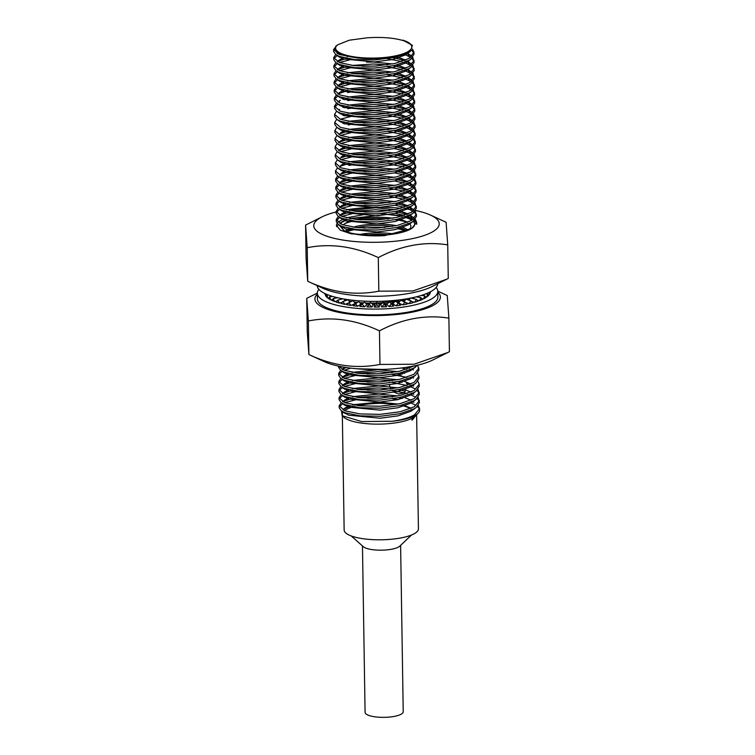 <?xml version="1.0" encoding="UTF-8"?>
<svg xmlns="http://www.w3.org/2000/svg" width="755" height="755" viewBox="0 0 755 755"><rect width="100%" height="100%" fill="white"/><g stroke="black" fill="none" stroke-linecap="round" stroke-linejoin="round"><path stroke-width="1.13" d="M340.486 298.404A42.167 11.769 -0.9 0 0 341.902 299.055A35.796 9.985 179.1 0 1 341.873 298.791M344.582 300.065A42.167 11.769 -0.9 0 0 345.941 300.499M349.282 301.396A42.167 11.769 -0.9 0 0 350.867 301.755M354.51 302.444A42.167 11.769 -0.9 0 0 356.586 302.774M360.163 303.227A42.167 11.769 -0.9 0 0 362.928 303.51M366.147 303.755A42.167 11.769 -0.9 0 0 368.968 303.906M372.328 304.01A42.167 11.769 -0.9 0 0 375.178 304.038M378.595 304.01A42.167 11.769 -0.9 0 0 381.445 303.925M384.823 303.746A42.167 11.769 -0.9 0 0 387.655 303.538M390.892 303.227A42.167 11.769 -0.9 0 0 393.685 302.897M397.177 302.396A42.167 11.769 -0.9 0 0 399.414 302.009M403.047 301.264A42.167 11.769 -0.9 0 0 404.737 300.868M408.162 299.914A42.167 11.769 -0.9 0 0 409.55 299.461M412.409 298.376A42.167 11.769 -0.9 0 0 413.759 297.772M318.874 289.325A60.24 16.808 -0.9 0 0 317.327 293.204A60.24 16.808 -0.9 0 0 362.683 308.767A60.24 16.808 -0.9 0 0 430.322 299.603A60.24 16.808 -0.9 0 0 437.796 291.317A60.24 16.808 -0.9 0 0 436.126 287.485M317.327 293.204L317.421 298.989A60.24 16.808 -0.9 0 0 362.777 314.552A60.24 16.808 -0.9 0 0 430.407 305.388A60.24 16.808 -0.9 0 0 437.881 297.102L437.796 291.317M317.345 294.091A62.75 17.507 -0.9 0 0 353.718 314.58A62.75 17.507 -0.9 0 0 432.606 305.7A62.75 17.507 -0.9 0 0 437.806 292.194M317.327 293.063L306.738 298.348L308.37 320.969C331.87 316.336 355.558 319.639 379.444 330.86C402.406 318.723 425.556 314.476 448.885 318.138L447.253 295.526M324.423 361.692A62.75 17.507 -0.9 0 0 432.86 359.984L447.875 352.5L414.051 364.24L379.973 364.439C356.332 369.053 332.644 365.75 308.899 354.548L324.423 361.692M403.51 301.16A32.55 9.079 -0.9 0 0 402.415 300.801M394.374 302.066A39.137 10.919 -0.9 0 0 390.731 301.707M399.763 301.538A32.55 9.079 -0.9 0 0 396.13 300.783M355.737 302.208A32.55 9.079 -0.9 0 0 354.746 302.491M325.131 293.638L325.707 296.054L326.528 296.007M330.728 299.848L329.614 296.819L328.585 298.612L330.728 299.848L332.474 299.593M339.363 303.057L337.674 300.15L336.06 302.057L339.363 303.057L342.138 302.34M350.962 305.435L355.322 303.491L353.17 300.726L348.819 302.67L346.743 304.737L350.962 305.435L348.819 302.67M364.627 306.785L366.949 304.605L364.514 302.028L359.824 306.445L364.627 306.785L362.183 304.208M379.284 307.011L379.406 304.775L376.858 302.387L374.386 304.822L374.263 307.068L379.284 307.011L376.736 304.633L374.263 307.068M393.817 306.096L389.259 301.774L386.871 304.397L388.967 306.53L393.817 306.096L391.354 303.906L388.967 306.53M402.793 304.897L407.087 304.114L404.897 302.094L402.793 304.897L398.631 303.038L400.745 300.235L404.897 302.094M414.655 302.283L418.062 301.207L416.326 299.329L414.655 302.283L411.692 301.556M423.64 298.886L425.914 297.602L424.744 295.837L423.64 298.886L421.752 298.65M428.123 294.95L429.066 294.978L430.01 293.591L429.595 292.204M429.812 292.931L430.501 291.732M426.83 296.979L428.453 295.63L427.604 293.893L426.83 296.979L425.424 296.866M419.553 300.669L422.423 299.48L420.95 297.659L419.553 300.669L417.166 300.235M409.031 303.699L412.919 302.755L410.937 300.82L409.031 303.699L405.322 302.481M396.064 305.85L400.678 305.228L398.329 303.132L396.064 305.85L392.902 303.831L395.176 301.113L398.329 303.132M386.635 306.7L385.635 304.491L383.115 302.198L380.662 304.737L381.662 306.945L386.635 306.7L384.106 304.407L381.662 306.945M371.904 307.04L373.13 304.812L370.62 302.33L366.939 306.898L371.904 307.04L369.384 304.558L366.939 306.898M357.596 306.247L360.975 304.161L358.663 301.49L353.047 305.728L357.596 306.247L355.284 303.576M344.846 304.369L342.912 301.528L341.052 303.501L344.846 304.369L348.281 303.208M334.625 301.547L333.219 298.565L331.879 300.414L334.625 301.547L336.862 301.103M327.736 298.008L326.953 294.941L326.254 296.687L327.736 298.008L329.01 297.876M324.659 293.412L325.056 294.016M379.444 330.86L379.973 364.439M308.37 320.969L308.899 354.548L307.266 331.936L306.738 298.348M448.885 318.138L449.414 351.726L447.875 352.5M430.322 291.826L430.293 292.931M429.444 292.279L429.066 294.978M413.372 298.612L413.938 297.394M409.116 300.226L410.286 298.159M404.142 301.755L405.869 299.159L410.937 300.82M342.912 301.528L348.159 299.754L349.839 302.217M343.969 299.008L345.016 300.811M340.467 298.357L340.92 299.31M325.707 296.054L325.386 293.761M324.697 294.025L324.678 293.421M427.604 293.893L426.046 293.77M424.744 295.837L421.375 295.413M420.95 297.659L416.307 296.828M416.326 299.329L410.975 298.027M391.354 303.906L389.259 301.774M384.106 304.407L383.115 302.198M376.736 304.633L376.858 302.387M369.384 304.558L370.62 302.33M337.674 300.15L342.845 298.81M333.219 298.565L337.542 297.715M329.614 296.819L332.521 296.404M326.953 294.941L327.934 294.837M411.503 535.021L399.801 546.12A19.073 5.323 179.1 0 1 398.234 547.186A19.073 5.323 179.1 0 1 379.586 550.178A19.073 5.323 179.1 0 1 363.306 546.686L351.264 535.974M400.612 545.346L403.227 711.729A19.073 5.323 179.1 0 1 400.858 714.353A19.073 5.323 179.1 0 1 379.444 717.25A19.073 5.323 179.1 0 1 365.08 712.324L362.466 545.95M418.27 405.548L419.553 408.615L414.58 414.797C409.701 417.609 402.292 419.78 392.345 421.281A40.157 11.202 -0.9 0 0 414.599 415.76A40.157 11.202 -0.9 0 0 417.892 413.514L415.061 416.203A37.146 10.362 179.1 0 1 412.003 418.279A37.146 10.362 179.1 0 1 375.679 424.121A37.146 10.362 179.1 0 1 343.978 417.326L342.194 415.741L341.486 410.947M415.58 415.703L412.013 418.666L412.032 420.214L416.628 414.721L418.43 528.849A37.146 10.362 179.1 0 1 413.815 533.964A37.146 10.362 179.1 0 1 372.111 539.608A37.146 10.362 179.1 0 1 344.148 530.019L342.355 415.873M411.031 408.389L401.641 405.209M344.629 410.663A37.146 10.362 179.1 0 1 346.932 409.229A37.146 10.362 179.1 0 1 353.142 406.822M357.955 405.614A37.146 10.362 179.1 0 1 396.715 404.321M343.374 410.107L345.129 407.955L342.959 409.559L350.282 406.247M354.529 405.142L374.98 402.887L396.686 404.227M343.195 416.505A37.146 10.362 179.1 0 1 342.326 414.335A37.146 10.362 179.1 0 1 343.261 411.966M392.345 421.281L361.636 421.545L342.204 415.741M411.862 46.933A38.156 10.645 -0.9 0 0 406.36 41.648L402.84 40.138A38.156 10.645 -0.9 0 1 411.862 46.838A38.156 10.645 -0.9 0 1 407.124 52.086A38.156 10.645 -0.9 0 1 364.297 57.89A38.156 10.645 -0.9 0 1 335.569 48.037A38.156 10.645 -0.9 0 1 335.616 47.442C334.852 52.227 341.949 55.7 356.898 57.852L339.363 54.502L333.587 49.537L336.796 45.583M344.714 402.651L357.238 399.376M367.515 398.244L382.143 398.017M392.713 398.81L398.093 399.584M411.107 402.991L415.448 405.114M417.373 406.53L418.468 407.672A40.157 11.202 -0.9 0 1 419.469 409.474M342.666 401.717L351.773 398.489M357.209 397.441L378.557 396.007L392.685 396.885M398.631 397.753L402.311 398.48M412.825 401.811L413.929 402.339M417.892 413.514A40.157 11.202 -0.9 0 0 419.582 410.229L419.553 408.615M418.147 397.451L419.459 402.443L416.184 407.511L414.486 408.625L400.093 413.693L380.142 416.269L359.965 415.845L344.988 412.721L341.42 410.909L339.212 407.757L339.184 405.831L341.147 402.708M339.391 406.785L342.695 403.651M419.421 400.518L414.448 406.7L400.065 411.768L380.105 414.344L359.937 413.919L344.959 410.795L339.184 405.831M344.591 394.554L357.106 391.279M367.383 390.146L382.021 389.92M342.534 393.619L351.651 390.392M357.077 389.344L378.434 387.91L390.948 389.023M418.015 389.353L419.327 394.346L416.062 399.414L414.353 400.527L399.971 405.595L380.01 408.172L359.842 407.747L344.865 404.623L341.298 402.811L339.08 399.659L339.052 397.725L341.024 394.61M339.259 398.687L342.562 395.554M419.299 392.421L414.325 398.602L399.933 403.67L379.982 406.247L359.814 405.822L344.827 402.698L339.052 397.725M411.739 50.198L413.853 53.284M412.56 49.122L413.957 52.321L413.985 54.247L410.72 59.315L409.012 60.428L394.62 65.496L374.669 68.073L354.501 67.657L339.523 64.524L335.956 62.712L333.738 59.56L333.71 57.635L335.682 54.511M413.957 52.321L408.983 58.503L394.591 63.571L374.64 66.147L354.473 65.723L339.486 62.599L333.71 57.635M344.459 386.456L356.983 383.181M367.26 382.049L381.888 381.822M342.411 385.522L351.519 382.294M356.955 381.247L378.302 379.812L389.618 380.388L389.41 381.105M344.337 378.359L356.851 375.084M367.128 373.952L381.766 373.725M392.326 374.518L406.86 377.377M342.279 377.425L351.396 374.197M356.822 373.149L378.18 371.715L392.298 372.593M398.253 373.461L401.934 374.187M412.447 377.519L413.542 378.047M417.892 381.256L419.167 384.323L414.202 390.505L399.81 395.573L379.859 398.149L359.682 397.725L344.705 394.601L338.929 389.627L340.892 386.513M419.167 384.323L419.204 386.249L415.93 391.316L414.231 392.43L399.839 397.498L379.888 400.075L359.71 399.65L344.733 396.526L341.166 394.714L338.957 391.562L338.929 389.627M401.83 376.094L398.395 374.735L393.902 375.471M344.204 370.261L350.82 368.147M401.603 367.968L406.737 369.28M409.531 370.205L410.597 370.601M417.76 373.159L419.072 378.151L415.807 383.219L414.099 384.333L399.716 389.401L379.756 391.977L359.588 391.552L344.61 388.429L341.043 386.617L338.825 383.464L338.797 381.53L340.769 378.415M342.157 369.327L346.281 367.515M406.501 367.289L409.503 368.27M412.315 369.421L413.419 369.95M419.044 376.226L414.07 382.407L399.678 387.475L379.727 390.052L359.559 389.627L344.582 386.503L338.797 381.53M417.694 365.137L418.95 370.054L415.675 375.122L413.976 376.235L399.584 381.303L379.633 383.88L359.455 383.455L344.478 380.331L340.911 378.519L338.702 375.367L338.674 373.432L340.647 370.318M418.912 368.129L413.948 374.31L399.555 379.378L379.605 381.954L359.427 381.53L344.45 378.406L338.674 373.432M417.553 365.165L413.844 368.138L399.461 373.206L379.501 375.782L359.333 375.358L344.356 372.234L340.788 370.422L338.57 367.27L338.561 366.109M414.372 365.873L399.423 371.281L379.472 373.857L359.305 373.432L344.327 370.309L338.693 366.137M341.788 216.411L354.312 213.127M364.589 212.004L379.218 211.768M395.167 213.344L404.321 215.43M407.115 216.345L413.24 219.337M414.448 220.281L416.392 222.933L414.089 220.602M339.741 215.477L348.848 212.249M354.284 211.202L375.631 209.767L389.75 210.645M395.705 211.513L407.087 214.42M409.408 215.345L414.419 218.355M415.344 219.309L416.628 222.366L411.654 228.548L384.55 235.645L351.188 233.842L340.288 230.143L336.343 225.415L337.013 223.329M341.666 208.314L354.18 205.03M364.457 203.907L379.095 203.671M395.044 205.247L404.189 207.332M406.983 208.248L413.108 211.24M414.316 212.183L416.392 215.241M415.222 211.211L416.534 216.204L413.259 221.272L411.56 222.385L397.168 227.453L377.217 230.03L357.039 229.605L342.062 226.481L338.495 224.669L336.286 221.508L336.258 219.582L338.221 216.468M339.608 207.38L348.725 204.152M354.152 203.104L375.509 201.67L389.627 202.548M395.582 203.416L406.954 206.323M409.286 207.248L414.287 210.258M416.496 214.269L411.522 220.451L397.139 225.518L377.179 228.095L357.011 227.68L342.034 224.546L336.258 219.582M341.534 200.217L354.057 196.932M364.335 195.809L378.963 195.573M389.533 196.376L404.067 199.235M406.86 200.15L412.985 203.142M414.193 204.086L416.269 207.144M415.09 203.104L416.401 208.106L413.136 213.174L411.428 214.288L397.045 219.346L377.085 221.932L356.917 221.508L341.94 218.384L338.372 216.572L336.154 213.41L336.126 211.485L338.098 208.371M339.486 199.282L348.593 196.055M354.029 195.007L375.377 193.573L389.505 194.45M395.45 195.319L406.832 198.225M409.153 199.15L414.165 202.161M416.373 206.172L411.399 212.353L397.007 217.421L377.056 219.998L356.889 219.582L341.902 216.449L336.126 211.485M341.411 192.119L353.925 188.835M364.203 187.712L378.84 187.476M389.401 188.278L403.934 191.138M406.728 192.053L412.853 195.045M414.061 195.989L416.137 199.046M414.967 195.007L416.279 200.009L413.004 205.077L411.305 206.19L396.913 211.249L376.962 213.835L356.785 213.41L341.807 210.286L338.24 208.474L336.032 205.313L336.003 203.388L337.966 200.273M339.354 191.185L348.47 187.957M353.897 186.91L375.254 185.475L389.372 186.353M395.327 187.221L406.7 190.128M409.031 191.053L414.033 194.063M416.241 198.074L411.277 204.256L396.885 209.324L376.934 211.9L356.756 211.485L341.779 208.352L336.003 203.388M341.279 184.022L353.802 180.738M364.08 179.614L378.708 179.379M394.667 180.955L403.812 183.04M406.605 183.956L412.73 186.947M413.938 187.891L416.014 190.949M414.835 186.91L416.147 191.912L412.881 196.98L411.173 198.093L396.79 203.152L376.83 205.737L356.662 205.313L341.685 202.189L338.117 200.377L335.899 197.215L335.871 195.29L337.844 192.176M339.231 183.088L348.338 179.86M353.774 178.812L375.122 177.378L389.25 178.255M395.195 179.124L406.577 182.03M408.899 182.955L413.91 185.966M416.118 189.977L411.145 196.158L396.752 201.226L376.802 203.803L356.634 203.388L341.656 200.254L335.871 195.29M341.156 175.924L353.67 172.64M363.948 171.517L378.585 171.281M394.535 172.857L403.68 174.943M406.473 175.858L412.598 178.85M413.815 179.794L415.892 182.852M414.712 178.812L416.024 183.814L412.749 188.882L411.05 189.996L396.658 195.054L376.707 197.64L356.53 197.215L341.553 194.092L337.985 192.28L335.777 189.118L335.748 187.193L337.711 184.078M340.071 174.48L348.215 171.762M353.642 170.715L374.999 169.28L389.118 170.158M395.073 171.026L406.445 173.933M408.776 174.858L413.778 177.869M415.986 181.88L411.022 188.061L396.63 193.129L376.679 195.705L356.502 195.29L341.524 192.157L335.748 187.193M348.791 165.439L353.548 164.543M363.825 163.42L378.453 163.184M389.023 163.986L403.557 166.846M406.35 167.761L412.475 170.753M413.683 171.696L415.76 174.754M414.58 170.715L415.892 175.717L412.626 180.785L410.918 181.898L396.535 186.957L376.575 189.543L356.407 189.118L341.43 185.994L337.863 184.182L335.645 181.021L335.616 179.095L337.589 175.981M339.948 166.383L348.083 163.665M353.519 162.618L374.867 161.183L388.995 162.061M394.94 162.929L406.322 165.836M408.644 166.761L413.655 169.771M415.863 173.782L410.89 179.964L396.498 185.032L376.547 187.608L356.379 187.193L341.402 184.06L335.616 179.095M340.901 159.73L353.416 156.445M363.693 155.322L378.33 155.086M388.891 155.889L403.425 158.748M406.218 159.664L412.343 162.655M413.561 163.599L415.637 166.657M414.457 162.618L415.769 167.619L412.494 172.687L410.795 173.801L396.403 178.859L376.452 181.445L356.284 181.021L341.298 177.897L337.74 176.085L335.522 172.923L335.494 170.998L337.466 167.884M340.354 158.022L347.961 155.568M353.387 154.52L374.744 153.086L388.863 153.963M394.818 154.832L406.19 157.738M408.521 158.663L413.523 161.674M415.741 165.685L410.767 171.866L396.375 176.934L376.424 179.511L356.247 179.095L341.269 175.962L335.494 170.998M340.769 151.623L353.293 148.348M363.57 147.225L378.208 146.989M394.157 148.565L403.302 150.651M406.096 151.566L412.221 154.558M413.429 155.502L415.505 158.559M414.325 154.52L415.637 159.522L412.372 164.59L410.663 165.704L396.281 170.762L376.32 173.339L356.152 172.923L341.175 169.799L337.608 167.987L335.399 164.826L335.362 162.901L337.334 159.786M340.231 149.924L347.829 147.47M353.264 146.423L374.612 144.988L388.74 145.866M394.686 146.734L406.067 149.641M408.389 150.566L413.4 153.576M415.609 157.587L410.635 163.769L396.243 168.837L376.292 171.413L356.124 170.998L341.147 167.865L335.362 162.901M340.647 143.526L353.161 140.251M363.438 139.128L378.076 138.892M388.636 139.694L403.17 142.553M405.964 143.469L412.088 146.461M413.306 147.404L415.382 150.462M414.202 146.423L415.514 151.425L412.249 156.483L410.541 157.606L396.148 162.665L376.198 165.241L356.03 164.826L341.043 161.702L337.485 159.89L335.267 156.729L335.239 154.803L337.211 151.689M340.099 141.827L347.706 139.373M353.132 138.325L374.489 136.891L388.608 137.769M394.563 138.637L405.935 141.544M408.266 142.469L413.268 145.479M415.486 149.49L410.512 155.672L396.12 160.739L376.169 163.316L355.992 162.901L341.015 159.767L335.239 154.803M340.524 135.428L353.038 132.153M363.315 131.03L377.953 130.794M388.514 131.596L403.047 134.456M405.841 135.371L411.966 138.363M413.174 139.307L415.25 142.365M414.07 138.325L415.382 143.327L412.117 148.386L410.409 149.509L396.026 154.567L376.065 157.144L355.898 156.729L340.92 153.605L337.353 151.793L335.144 148.631L335.107 146.706L337.079 143.592M339.976 133.729L347.574 131.276M353.01 130.228L374.357 128.784L388.485 129.671M394.431 130.54L405.812 133.446M408.134 134.371L413.145 137.382M415.354 141.393L410.38 147.574L395.998 152.642L376.037 155.219L355.869 154.803L340.892 151.67L335.107 146.706M348.149 124.953L352.915 124.056M363.183 122.933L377.821 122.697M388.381 123.499L402.915 126.359M405.718 127.274L411.834 130.266M413.051 131.21L415.127 134.267M413.948 130.228L415.259 135.23L411.994 140.288L410.286 141.402L395.894 146.47L375.943 149.046L355.775 148.631L340.788 145.507L337.23 143.695L335.012 140.534L334.984 138.609L336.957 135.494M344.582 123.924L347.451 123.178M352.878 122.131L374.235 120.687L388.353 121.574M394.308 122.442L405.68 125.349M408.011 126.274L413.013 129.284M415.231 133.295L410.258 139.477L395.865 144.545L375.914 147.121L355.737 146.706L340.76 143.573L334.984 138.609M340.269 119.233L352.783 115.959M363.061 114.836L377.698 114.6M388.259 115.402L402.793 118.261M405.586 119.177L411.711 122.168M412.919 123.112L414.995 126.17M413.825 122.131L415.127 127.123L411.862 132.191L410.154 133.305L395.771 138.373L375.811 140.949L355.643 140.534L340.665 137.41L337.098 135.598L334.89 132.436L334.852 130.511L336.824 127.397M344.459 115.826L347.319 115.081M352.755 114.033L374.112 112.589L388.23 113.476M394.176 114.345L405.558 117.251M407.879 118.176L412.891 121.187M415.099 125.198L410.125 131.379L395.743 136.447L375.782 139.024L355.614 138.609L340.637 135.475L334.852 130.511M347.895 108.758L352.661 107.861M362.938 106.738L377.566 106.502M388.127 107.304L402.66 110.164M405.463 111.079L411.579 114.071M412.796 115.015L414.873 118.073M413.693 114.033L415.005 119.026L411.739 124.094L410.031 125.207L395.639 130.275L375.688 132.852L355.52 132.436L340.533 129.313L336.975 127.491L334.758 124.339L334.729 122.414L336.702 119.299M344.327 107.729L347.196 106.983M352.623 105.936L373.98 104.492L388.098 105.379M394.053 106.247L405.426 109.154M407.757 110.079L412.759 113.09M414.976 117.1L410.003 123.282L395.611 128.35L375.66 130.926L355.482 130.502L340.505 127.378L334.729 122.414M347.772 100.66L352.528 99.764M362.806 98.641L377.443 98.405M388.004 99.207L402.538 102.067M405.331 102.982L411.456 105.974M412.664 106.917L414.74 109.966M413.57 105.936L414.873 110.928L411.607 115.996L409.899 117.11L395.516 122.178L375.556 124.754L355.388 124.339L340.411 121.206L336.843 119.394L334.635 116.242L334.597 114.316L336.57 111.202M344.204 99.632L347.064 98.886M352.5 97.839L373.857 96.395L387.976 97.282M393.921 98.15L405.303 101.057M407.625 101.982L412.636 104.992M414.844 109.003L409.871 115.185L395.488 120.253L375.528 122.829L355.36 122.404L340.382 119.281L334.597 114.316M347.64 92.563L352.406 91.666M362.683 90.543L377.311 90.307M387.881 91.11L402.406 93.969M405.209 94.885L411.333 97.876M412.541 98.82L414.618 101.868M413.438 97.839L414.75 102.831L411.484 107.899L409.776 109.013L395.384 114.08L375.433 116.657L355.265 116.242L340.279 113.108L336.721 111.296L334.503 108.144L334.474 106.219L336.447 103.095M337.834 94.016L346.941 90.789M352.368 89.741L373.725 88.297L387.843 89.175M393.799 90.053L405.171 92.959M407.502 93.884L412.513 96.895M414.721 100.906L409.748 107.087L395.356 112.155L375.405 114.732L355.227 114.307L340.25 111.183L334.474 106.219M339.759 86.844L352.274 83.569M362.551 82.446L377.189 82.21M387.749 83.012L402.283 85.862M405.076 86.787L411.201 89.779M412.409 90.723L414.486 93.771M413.315 89.741L414.618 94.734L411.352 99.802L409.654 100.915L395.261 105.983L375.301 108.56L355.133 108.144L340.156 105.011L336.588 103.199L334.38 100.047L334.342 98.122L336.315 94.998M337.702 85.919L346.819 82.691M352.245 81.644L373.602 80.2L387.721 81.078M393.666 81.955L405.048 84.862M407.37 85.787L412.381 88.797M414.589 92.808L409.616 98.99L395.233 104.058L375.273 106.634L355.105 106.21L340.127 103.086L334.342 98.122M339.627 78.746L352.151 75.472M362.428 74.339L377.056 74.113M387.626 74.915L402.151 77.765M404.954 78.69L411.079 81.682M412.287 82.625L414.363 85.674M413.183 81.644L414.495 86.636L411.23 91.704L409.521 92.818L395.129 97.886L375.178 100.462L355.01 100.047L340.033 96.914L336.466 95.102L334.248 91.95L334.22 90.024L336.192 86.9M337.579 77.822L346.687 74.594M352.113 73.546L373.47 72.103L387.589 72.98M393.544 73.858L404.916 76.765M407.247 77.689L412.258 80.7M414.467 84.711L409.493 90.893L395.101 95.961L375.15 98.537L354.982 98.112L339.995 94.988L334.22 90.024M339.505 70.649L352.019 67.374M362.296 66.242L376.934 66.015M387.494 66.817L402.028 69.668M404.822 70.593L410.947 73.584M412.155 74.528L414.231 77.576M413.06 73.546L414.363 78.539L411.098 83.607L409.399 84.72L395.007 89.788L375.056 92.365L354.878 91.95L339.901 88.816L336.334 87.004L334.125 83.852L334.097 81.927L336.06 78.803M337.447 69.724L346.564 66.497M351.99 65.449L373.348 64.005L387.466 64.883M393.421 65.761L404.793 68.667M407.124 69.592L412.126 72.603M414.335 76.614L409.361 82.795L394.978 87.863L375.018 90.44L354.85 90.015L339.873 86.891L334.097 81.927M339.373 62.552L351.896 59.277M387.372 58.72L401.905 61.57M404.699 62.495L410.824 65.487M412.032 66.431L414.108 69.479M412.928 65.449L414.24 70.442L410.975 75.509L409.267 76.623L394.874 81.691L374.924 84.267L354.756 83.852L339.778 80.719L336.211 78.907L333.993 75.755L333.965 73.83L335.937 70.706M337.325 61.627L346.432 58.399M393.289 57.663L404.661 60.57M406.992 61.495L412.003 64.505M414.212 68.516L409.238 74.698L394.846 79.766L374.895 82.342L354.727 81.917L339.741 78.794L333.965 73.83M339.25 54.454L340.788 53.841M404.567 54.398L410.692 57.389M411.9 58.333L413.976 61.382M412.806 57.352L414.118 62.344L410.843 67.412L409.144 68.526L394.752 73.594L374.801 76.17L354.623 75.755L339.646 72.622L336.079 70.81L333.87 67.657L333.842 65.732L335.805 62.608M338.702 52.756L337.192 53.529M406.87 53.397L411.871 56.398M414.08 60.419L409.106 66.6L394.723 71.668L374.763 74.245L354.595 73.82L339.618 70.696L333.842 65.732M339.137 390.59L342.44 387.457M339.004 382.492L342.308 379.359M338.882 374.395L342.185 371.262M401.056 299.669L389.401 301.896M389.108 301.934L383.502 302.557M382.7 302.623L377.453 302.944M376.245 302.991L371.384 303.085M369.827 303.085L365.411 302.982M363.589 302.897L359.635 302.623M357.219 302.377L354.152 301.991M351.368 301.538L349.065 301.075M346.3 300.377L344.431 299.801M342.26 298.961L341.317 298.527M336.598 226.613L338.353 224.565L336.598 226.613M336.466 220.545L339.769 217.402M336.334 212.448L339.637 209.305M336.211 204.35L339.514 201.207M336.079 196.253L339.382 193.11M335.956 188.155L339.259 185.013M335.824 180.058L339.137 176.915M339.052 109.701L339.599 109.437M334.682 107.182L337.985 104.039M337.957 102.114L339.467 101.34M334.55 99.084L337.863 95.942M334.427 90.987L337.73 87.844M334.305 82.89L337.608 79.747M334.172 74.792L337.476 71.65M334.05 66.695L337.353 63.552M333.918 58.597L337.221 55.455M356.898 57.852A40.157 11.202 179.1 0 0 408.889 52.331L394.497 57.399L374.546 59.975L354.369 59.56L339.391 56.427L335.824 54.615L333.616 51.463L333.587 49.537M333.795 50.5L335.437 48.462M392.458 382.615L406.992 385.475M410.852 386.796L415.193 388.919M417.119 390.335L419.195 393.383M406.426 383.389L409.757 384.465M412.57 385.616L413.674 386.145M394.252 392.279L398.697 394.016L404 392.732L407.115 393.572M410.975 394.893L415.325 397.017M417.241 398.432L419.318 401.481M392.317 390.684L404 392.732L405.397 391.166L398.508 389.655M412.702 393.714L413.797 394.242M408.889 52.331L410.456 51.321L412.381 45.338L402.84 40.138M335.616 47.442L336.296 46.102A38.156 10.645 -0.9 0 0 335.569 48.131M406.36 41.648C396.62 38.071 383.597 36.787 367.298 37.797L349.282 40.204L337.749 44.79L336.296 46.102M392.553 388.787L390.665 388.58L389.202 384.418M389.618 380.388L392.43 380.69M398.376 381.558L402.056 382.285M408.436 52.586L405.416 54.926L392.468 59.56L374.508 61.948L342.874 58.89L338.202 55.927M337.768 53.813L338.485 52.605M407.332 53.171L409.993 57.871M408.568 60.683L405.548 63.024L392.6 67.657L374.64 70.045L343.006 66.987L338.334 64.033M337.9 61.91L339.656 59.758L343.544 57.739M347.073 56.597L348.234 56.295M396.941 56.814L405.718 60.126M407.464 61.268L410.125 65.968M408.691 68.78L405.671 71.121L392.723 75.755L374.763 78.142L343.129 75.085L338.457 72.131M338.023 70.007L339.788 67.856L343.667 65.836M366.524 62.127L373.376 62.042L392.827 63.949M397.073 64.921L405.85 68.224M407.587 69.366L410.248 74.066M408.823 76.878L405.803 79.218L392.845 83.852L374.895 86.24L343.261 83.182L338.589 80.228M338.155 78.105L339.91 75.953L343.799 73.933M347.328 72.791L373.508 70.139L392.949 72.046M397.196 73.018L405.973 76.321M407.719 77.463L410.38 82.163M408.946 84.975L405.926 87.316L392.977 91.95L375.018 94.337L343.383 91.279L338.712 88.326M338.278 86.202L340.043 84.05L343.921 82.031M347.46 80.889L373.631 78.237L393.081 80.143M397.328 81.115L406.105 84.418M407.842 85.56L410.503 90.27M409.068 93.073L406.048 95.413L393.1 100.047L375.15 102.435L343.516 99.377L338.844 96.423M338.41 94.299L340.165 92.148L344.053 90.128M347.583 88.986L373.753 86.334L393.204 88.241M397.451 89.213L406.228 92.516M407.974 93.658L410.635 98.367M409.201 101.17L406.181 103.511L393.232 108.144L375.273 110.532L343.638 107.474L338.967 104.52M342.496 98.952L344.176 98.225M347.715 97.084L373.885 94.432L393.336 96.338M397.583 97.31L406.36 100.613M408.096 101.755L410.758 106.464M409.323 109.267L406.303 111.608L393.355 116.242L375.405 118.629L343.77 115.572L339.099 112.618M342.619 107.05L344.308 106.323M347.838 105.181L374.008 102.529L393.459 104.435M397.706 105.407L406.483 108.711M408.228 109.853L410.89 114.562M409.455 117.365L406.435 119.705L393.487 124.339L375.528 126.727L343.893 123.669L339.221 120.715M342.751 115.147L344.431 114.42M347.97 113.278L374.14 110.626L393.591 112.533M397.838 113.505L406.615 116.808M408.351 117.95L411.013 122.659M409.578 125.462L406.558 127.803L393.61 132.436L375.66 134.824L344.025 131.766L339.354 128.812M342.874 123.244L344.563 122.518M348.093 121.376L374.263 118.724L393.714 120.63M397.961 121.602L406.737 124.905M408.483 126.047L411.135 130.757M409.71 133.56L406.69 135.9L393.742 140.534L375.782 142.921L344.148 139.864L339.476 136.91M339.042 134.796L340.807 132.635L344.686 130.615M348.225 129.473L374.395 126.821L393.846 128.727M398.093 129.7L406.86 133.003M408.606 134.145L411.267 138.854M409.833 141.657L406.813 143.997L393.865 148.631L375.905 151.019L344.28 147.961L339.608 145.007M339.174 142.893L340.93 140.732L344.818 138.712M348.348 137.57L374.518 134.918L393.968 136.825M398.215 137.797L406.992 141.1M408.738 142.242L411.39 146.951M409.965 149.764L406.945 152.095L393.997 156.729L376.037 159.116L344.403 156.059L339.731 153.105M339.297 150.991L341.062 148.829L344.941 146.81M348.48 145.668L374.65 143.016L394.101 144.922M398.347 145.894L407.115 149.197M408.861 150.339L411.522 155.049M410.088 157.861L407.068 160.202L394.119 164.826L376.16 167.214L344.535 164.156L339.863 161.202M341.184 156.927L345.073 154.907M348.602 153.765L374.773 151.113L394.223 153.02M398.47 153.992L407.247 157.295M408.993 158.437L411.645 163.146M410.22 165.958L407.2 168.299L394.252 172.923L376.292 175.311L344.657 172.253L339.986 169.299M339.552 167.185L341.307 165.024L345.195 163.005M348.734 161.872L374.905 159.211L394.355 161.117M398.602 162.089L407.37 165.392M409.116 166.534L411.777 171.243M410.342 174.056L407.322 176.396L394.374 181.021L376.415 183.408L344.79 180.351L340.118 177.397M339.684 175.283L341.439 173.121L345.328 171.102M348.857 169.969L375.027 167.308L394.478 169.214M398.725 170.186L407.502 173.499M409.248 174.631L411.9 179.341M410.475 182.153L407.455 184.494L394.506 189.118L376.547 191.506L344.912 188.448L340.241 185.494M339.807 183.38L341.562 181.219L345.45 179.199M348.98 178.067L375.159 175.405L394.601 177.312M398.857 178.284L407.625 181.596M409.37 182.729L412.032 187.438M410.597 190.251L407.577 192.591L394.629 197.215L376.669 199.603L345.044 196.545L340.373 193.591M339.939 191.477L341.694 189.316L345.582 187.297M349.112 186.164L375.282 183.503L394.733 185.409M398.98 186.381L407.757 189.694M409.493 190.826L412.155 195.536M410.729 198.348L407.709 200.688L394.761 205.313L376.802 207.701L345.167 204.643L340.496 201.689M340.061 199.575L341.817 197.414L345.705 195.403M349.235 194.262L375.414 191.6L394.856 193.506M399.102 194.479L407.879 197.791M409.625 198.924L412.287 203.633M410.852 206.445L407.832 208.786L394.884 213.41L376.924 215.798L345.29 212.74L340.618 209.786M340.194 207.672L341.949 205.511L345.828 203.501M349.367 202.359L375.537 199.697L394.988 201.604M399.235 202.576L408.011 205.888M409.748 207.021L412.409 211.73M410.984 214.543L407.964 216.883L395.016 221.508L377.056 223.895L345.422 220.838L340.75 217.884M340.316 215.77L342.072 213.608L345.96 211.598M349.489 210.456L375.669 207.795L395.11 209.701M399.357 210.673L408.134 213.986M409.88 215.118L412.541 219.828M411.107 222.64L408.087 224.981L395.139 229.605L377.179 231.993L345.545 228.935L340.873 225.981M340.448 223.867L342.204 221.706L346.083 219.696M349.622 218.554L373.904 215.883L350.273 218.667M407.823 298.621L406.35 299.31M405.529 299.659L402.189 300.877M399.697 301.623L397.045 302.311M382.483 369.44L356.341 368.733M413.4 368.393L410.38 370.733L397.432 375.358L379.472 377.745L347.838 374.688L343.166 371.734M342.732 369.62L344.752 367.279M413.523 376.49L410.503 378.831L397.555 383.455L379.595 385.843L347.97 382.785L343.298 379.831M342.864 377.717L344.62 375.565L348.508 373.546M352.038 372.404L378.208 369.752L397.659 371.649M401.905 372.621L404.491 373.366M413.655 384.588L410.635 386.928L397.687 391.552L379.727 393.94L348.093 390.882L343.421 387.928M342.987 385.814L344.742 383.663L348.631 381.643M352.16 380.501L378.34 377.849L397.781 379.746M404.623 381.464L410.805 384.031M415.93 391.316L410.758 395.025L397.809 399.65L379.85 402.037L348.215 398.98L343.544 396.026M343.119 393.912L344.875 391.76L348.763 389.74M352.292 388.599L378.463 385.947L397.913 387.843M404.746 389.561L410.937 392.128M416.062 399.414L410.89 403.123L397.942 407.747L379.982 410.135L348.348 407.077L343.676 404.123M343.242 402.009L344.997 399.857L348.885 397.838M352.415 396.696L378.595 394.044L398.036 395.941M404.878 397.659L411.06 400.225M416.184 407.511L411.013 411.22L398.064 415.845L380.105 418.232L348.47 415.175L343.799 412.221M345.129 407.955L349.008 405.935M352.547 404.793L378.717 402.141L398.168 404.038M405.001 405.756L411.192 408.323M413.542 417.666L412.013 418.77M437.673 283.748A60.24 16.808 179.1 0 1 378.651 301.339A60.24 16.808 179.1 0 1 317.213 285.645M415.684 210.541A62.75 17.507 179.1 0 1 430.577 215.118A62.75 17.507 179.1 0 1 377.764 242.27A62.75 17.507 179.1 0 1 322.489 234.475A62.75 17.507 179.1 0 1 322.14 216.827A62.75 17.507 179.1 0 1 336.135 211.966M341.562 210.749A62.75 17.507 179.1 0 1 342.534 210.551M346.573 209.824A62.75 17.507 179.1 0 1 375.244 207.295A62.75 17.507 179.1 0 1 400.981 208.304M322.14 216.827L305.586 225.084L307.219 247.706C330.728 243.082 354.416 246.375 378.293 257.597C401.254 245.46 424.404 241.213 447.734 244.875L446.101 222.263L430.577 215.118M447.734 244.875L448.262 278.463L431.709 286.721A62.75 17.507 179.1 0 1 378.614 296.253A62.75 17.507 179.1 0 1 323.272 288.429L307.729 281.275L306.115 258.672L305.586 225.084M446.724 279.237L412.9 290.977L378.821 291.175C355.312 295.8 331.624 292.506 307.747 281.285L307.219 247.706M359.295 234.541A32.55 9.079 179.1 0 1 376.113 232.88A32.55 9.079 179.1 0 1 394.006 233.993M365.052 235.107A32.55 9.079 179.1 0 1 376.141 234.333A32.55 9.079 179.1 0 1 388.268 234.739M353.198 227.217A32.55 9.079 179.1 0 1 375.981 224.112A32.55 9.079 179.1 0 1 396.413 225.679M402.793 227.397A32.55 9.079 179.1 0 1 407.993 230.294M357.03 227.68A32.55 9.079 179.1 0 1 375.999 225.566A32.55 9.079 179.1 0 1 392.364 226.462M397.526 227.368A32.55 9.079 179.1 0 1 404.708 229.633A32.55 9.079 179.1 0 1 406.841 230.803M360.107 219.856A39.137 10.919 179.1 0 1 375.792 218.62A39.137 10.919 179.1 0 1 388.447 218.95M395.469 219.686A39.137 10.919 179.1 0 1 407.521 222.395M356.011 219.488A34.381 9.588 179.1 0 1 375.839 217.308A34.381 9.588 179.1 0 1 392.996 218.223M398.111 219.11A34.381 9.588 179.1 0 1 406.162 221.593A34.381 9.588 179.1 0 1 407.634 222.347M409.333 223.537A34.381 9.588 179.1 0 1 407.766 230.435M363.891 228.161A39.137 10.919 179.1 0 1 375.924 227.387A39.137 10.919 179.1 0 1 384.899 227.491M398.178 228.85A39.137 10.919 179.1 0 1 406.718 230.851M401.896 216.185L386.928 214.382L373.904 215.883M386.928 214.382A38.175 10.645 179.1 0 1 401.349 216.336M404.765 217.213A38.175 10.645 179.1 0 1 411.852 220.262M413.193 221.319A38.175 10.645 179.1 0 1 409.569 229.624A38.175 10.645 179.1 0 1 377.264 235.418A38.175 10.645 179.1 0 1 344.61 231.096C354.142 234.947 367.449 236.457 384.55 235.645M346.545 219.809L339.759 223.518L342.204 221.706M339.042 225.018L344.61 231.096M345.422 231.417A34.381 9.588 179.1 0 1 342.289 226.566M343.232 224.99A34.381 9.588 179.1 0 1 346.753 222.527A34.381 9.588 179.1 0 1 351.235 220.762M405.454 208.833A62.75 17.507 179.1 0 1 410.012 209.494M337.872 222.291L343.412 218.912M346.318 217.827L367.402 213.995M380.888 213.58L402.755 215.921M407.426 217.185L412.947 219.545M414.278 220.441L416.392 222.933M412.674 219.733L405.388 216.996M346.488 231.794A39.137 10.919 179.1 0 1 355.454 229.435M346.366 231.757A32.55 9.079 179.1 0 1 348.461 230.511A32.55 9.079 179.1 0 1 352.217 228.991M344.978 223.537A39.137 10.919 179.1 0 1 353.321 221.073M345.195 231.285A32.55 9.079 179.1 0 1 349.556 228.529M378.821 291.175L378.293 257.597M368.978 301.311L369.695 301.33M376.301 301.368L377.075 301.358M383.691 301.179L384.427 301.141M390.986 300.726L391.609 300.679M437.787 291.175L447.271 295.535M416.656 224.301L416.628 222.366M410.456 51.321L406.888 53.964M335.824 54.615L339.608 57.238M410.72 59.315L407.02 62.061M335.956 62.712L339.741 65.336M410.843 67.412L407.143 70.158M336.079 70.81L339.863 73.433M410.975 75.509L407.275 78.256M336.211 78.907L339.995 81.531M411.098 83.607L407.398 86.353M336.334 87.004L340.118 89.628M411.23 91.704L407.53 94.45M336.466 95.102L340.25 97.725M411.352 99.802L407.653 102.548M336.588 103.199L340.373 105.823M411.484 107.899L407.785 110.645M336.721 111.296L340.505 113.92M411.607 115.996L407.908 118.743M336.843 119.394L340.628 122.017M411.739 124.094L408.04 126.84M336.975 127.491L340.76 130.124M411.862 132.191L408.162 134.937M337.098 135.598L340.882 138.222M411.994 140.288L408.285 143.035M337.23 143.695L341.015 146.319M412.117 148.386L408.417 151.132M337.353 151.793L341.137 154.416M412.249 156.483L408.54 159.23M337.485 159.89L341.269 162.514M412.372 164.59L408.672 167.327M337.608 167.987L341.392 170.611M412.494 172.687L408.795 175.424M337.74 176.085L341.524 178.709M412.626 180.785L408.927 183.522M337.863 184.182L341.647 186.806M412.749 188.882L409.05 191.619M337.985 192.28L341.779 194.903M412.881 196.98L409.182 199.716M338.117 200.377L341.902 203.001M413.004 205.077L409.304 207.814M338.24 208.474L342.034 211.098M413.136 213.174L409.436 215.911M338.372 216.572L342.157 219.195M413.259 221.272L409.559 224.008M338.495 224.669L342.289 227.293M340.949 298.452L341.694 298.971M415.552 367.024L411.852 369.761M340.788 370.422L344.573 373.045M415.675 375.122L411.975 377.859M340.911 378.519L344.705 381.143M415.807 383.219L412.107 385.956M341.043 386.617L344.827 389.24M341.166 394.714L344.959 397.338M341.298 402.811L345.082 405.435M341.42 410.909L345.214 413.532M337.749 44.79L335.701 46.3M338.363 52.529L337.089 53.473M406.86 52.822L410.644 55.445M339.656 59.758L337.211 61.57M406.992 60.919L410.777 63.543M339.788 67.856L337.343 69.668M407.115 69.016L410.899 71.64M339.91 75.953L337.466 77.765M407.247 77.114L411.031 79.737M340.043 84.05L337.598 85.862M407.37 85.211L411.154 87.835M340.165 92.148L337.721 93.96M407.502 93.309L411.286 95.932M340.297 100.245L337.853 102.057M407.625 101.406L411.409 104.03M407.757 109.503L411.541 112.127M407.879 117.601L411.664 120.224M408.011 125.698L411.796 128.322M408.134 133.795L411.919 136.419M340.93 140.732L338.485 142.544M408.266 141.902L412.051 144.516M341.062 148.829L338.618 150.641M408.389 150L412.173 152.614M408.521 158.097L412.305 160.711M408.644 166.194L412.428 168.809M408.776 174.292L412.56 176.915M341.562 181.219L339.127 183.031M408.899 182.389L412.683 185.013M341.694 189.316L339.25 191.128M409.031 190.487L412.815 193.11M341.817 197.414L339.382 199.226M409.153 198.584L412.938 201.207M341.949 205.511L339.505 207.323M409.276 206.681L413.07 209.305M342.072 213.608L339.637 215.42M409.408 214.779L413.193 217.402M344.488 367.468L342.053 369.27M344.62 375.565L342.175 377.368M344.742 383.663L342.308 385.465M344.875 391.76L342.43 393.563M344.997 399.857L342.562 401.669"/></g></svg>
